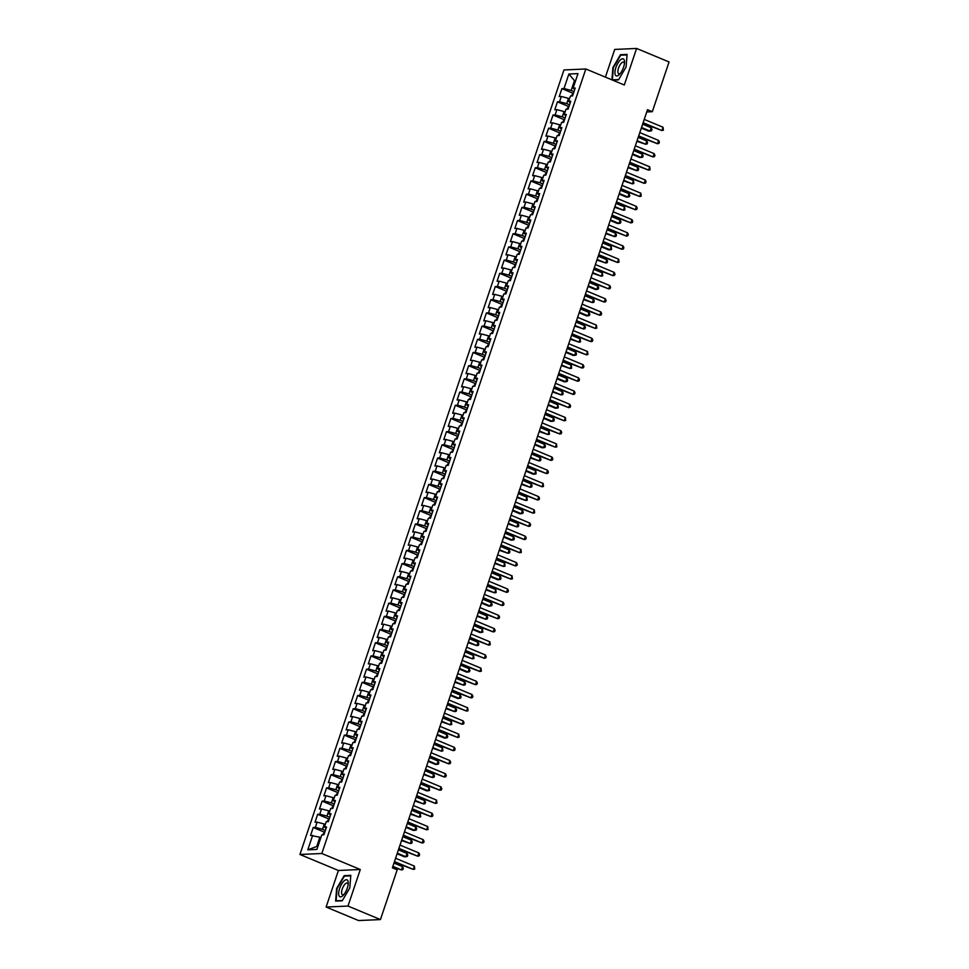 <?xml version="1.0" encoding="UTF-8"?>
<svg xmlns="http://www.w3.org/2000/svg" width="969" height="969" viewBox="0 0 969 969"><rect width="100%" height="100%" fill="white"/><g stroke="black" fill="none" stroke-linecap="round" stroke-linejoin="round"><path stroke-width="1.45" d="M326.105 907.045L347.992 906.063L360.286 869.508L338.411 870.489L326.105 907.045L358.566 920.55L380.442 919.569L397.181 869.823L392.372 867.824L647.51 109.703L652.319 111.701L669.058 61.955L636.609 48.45L614.721 49.431L605.407 77.132M338.411 870.489L299.942 854.476L563.958 69.962L585.833 68.981L321.817 853.495L299.942 854.476M575.295 81.626L568.876 74.032L563.994 88.542L561.899 88.639L559.234 96.561L561.33 96.464L559.549 101.745L557.454 101.83L554.789 109.751L556.884 109.654L555.116 114.936L553.02 115.032L550.356 122.942L552.451 122.845L550.671 128.126L548.575 128.223L545.91 136.144L548.006 136.048L546.237 141.317L544.13 141.413L541.465 149.335L543.573 149.238L541.792 154.519L539.697 154.616L537.032 162.526L539.127 162.429L537.359 167.71L535.251 167.807L532.587 175.716L534.694 175.631L532.914 180.9L530.818 180.997L528.153 188.919L530.249 188.822L528.468 194.103L526.373 194.188L523.708 202.109L525.804 202.012L524.035 207.293L521.928 207.39L519.263 215.3L521.37 215.203L519.59 220.484L517.494 220.581L514.83 228.502L516.925 228.405L515.157 233.674L513.049 233.771L510.384 241.693L512.492 241.596L510.711 246.877L508.616 246.974L505.951 254.883L508.047 254.786L506.266 260.067L504.171 260.164L501.506 268.074L503.601 267.989L501.833 273.258L499.725 273.355L497.073 281.276L499.168 281.18L497.388 286.461L495.292 286.545L492.627 294.467L494.723 294.37L492.955 299.651L490.847 299.748L488.182 307.657L490.29 307.561L488.509 312.842L486.414 312.939L483.749 320.86L485.844 320.763L484.064 326.032L481.968 326.129L479.304 334.051L481.411 333.954L479.631 339.235L477.535 339.332L474.871 347.241L476.966 347.144L475.185 352.425L473.09 352.522L470.425 360.432L472.521 360.347L470.752 365.616L468.645 365.713L465.98 373.634L468.088 373.537L466.307 378.818L464.212 378.903L461.547 386.825L463.642 386.728L461.874 392.009L459.766 392.106L457.102 400.015L459.209 399.918L457.429 405.199L455.333 405.296L452.668 413.218L454.764 413.121L452.983 418.39L450.888 418.487L448.223 426.408L450.319 426.312L448.55 431.593L446.443 431.689L443.79 439.599L445.885 439.502L444.105 444.783L442.009 444.88L439.345 452.789L441.44 452.705L439.672 457.974L437.564 458.071L434.899 465.992L437.007 465.895L435.226 471.176L433.131 471.261L430.466 479.183L432.562 479.086L430.781 484.367L428.686 484.464L426.021 492.373L428.128 492.276L426.348 497.557L424.252 497.654L421.588 505.576L423.683 505.479L421.903 510.748L419.807 510.845L417.142 518.766L419.238 518.669L417.469 523.95L415.362 524.047L412.697 531.957L414.805 531.86L413.024 537.141L410.929 537.238L408.264 545.147L410.359 545.062L408.591 550.331L406.483 550.428L403.819 558.35L405.926 558.253L404.146 563.534L402.05 563.619L399.385 571.54L401.481 571.444L399.7 576.725L397.605 576.821L394.94 584.731L397.036 584.634L395.267 589.915L393.16 590.012L390.495 597.934L392.602 597.837L390.822 603.106L388.726 603.202L386.062 611.124L388.157 611.027L386.389 616.308L384.281 616.405L381.616 624.315L383.724 624.218L381.943 629.499L379.848 629.596L377.183 637.505L379.279 637.42L377.498 642.689L375.403 642.786L372.738 650.708L374.833 650.611L373.065 655.892L370.97 655.977L368.305 663.898L370.4 663.801L368.62 669.082L366.524 669.179L363.859 677.089L365.955 676.992L364.187 682.273L362.079 682.37L359.414 690.291L361.522 690.194L359.741 695.463L357.646 695.56L354.981 703.482L357.077 703.385L355.308 708.666L353.201 708.763L350.536 716.672L352.643 716.576L350.863 721.857L348.767 721.953L346.103 729.863L348.198 729.778L346.417 735.047L344.322 735.144L341.657 743.066L343.753 742.969L341.984 748.25L339.877 748.334L337.212 756.256L339.32 756.159L337.539 761.44L335.444 761.537L332.779 769.447L334.874 769.35L333.106 774.631L330.998 774.728L328.334 782.649L330.441 782.552L328.661 787.821L326.565 787.918L323.9 795.84L325.996 795.743L324.215 801.024L322.12 801.121L319.455 809.03L321.551 808.933L319.782 814.214L317.675 814.311L315.022 822.221L317.117 822.136L315.337 827.405L313.241 827.502L310.577 835.423L319.855 837.216L316.742 846.458L317.917 846.409M568.876 74.032L577.984 73.62L573.103 88.143L574.702 89.523M316.742 846.458L307.791 849.837L316.899 849.425L321.781 834.915L323.888 834.818L326.541 826.908L324.445 827.005L326.226 821.724L328.321 821.627L330.986 813.718L328.891 813.803L330.659 808.534L332.767 808.437L335.431 800.515L333.324 800.612L335.104 795.331L337.2 795.246L339.865 787.325L337.769 787.422L339.55 782.14L341.645 782.044L344.31 774.134L342.202 774.219L343.983 768.95L346.078 768.853L348.743 760.931L346.648 761.028L348.428 755.747L350.524 755.663L353.188 747.741L351.093 747.838L352.861 742.557L354.969 742.46L357.634 734.55L355.526 734.647L357.307 729.366L359.402 729.269L362.067 721.36L359.971 721.445L361.74 716.176L363.847 716.079L366.512 708.157L364.405 708.254L366.185 702.973L368.281 702.888L370.945 694.967L368.85 695.064L370.63 689.783L372.726 689.686L375.391 681.776L373.295 681.861L375.064 676.592L377.171 676.495L379.836 668.574L377.728 668.671L379.509 663.39L381.604 663.305L384.269 655.383L382.174 655.48L383.942 650.199L386.05 650.102L388.714 642.193L386.607 642.29L388.387 637.008L390.483 636.912L393.148 629.002L391.052 629.087L392.833 623.818L394.928 623.721L397.593 615.799L395.497 615.896L397.266 610.615L399.361 610.531L402.026 602.609L399.931 602.706L401.711 597.425L403.807 597.328L406.471 589.418L404.376 589.503L406.144 584.234L408.252 584.137L410.917 576.216L408.809 576.313L410.59 571.032L412.685 570.947L415.35 563.025L413.254 563.122L415.023 557.841L417.13 557.744L419.795 549.835L417.687 549.932L419.468 544.651L421.563 544.554L424.228 536.644L422.133 536.729L423.913 531.46L426.009 531.363L428.673 523.442L426.578 523.539L428.346 518.258L430.454 518.173L433.119 510.251L431.011 510.348L432.792 505.067L434.887 504.97L437.552 497.061L435.456 497.145L437.225 491.877L439.332 491.78L441.997 483.858L439.89 483.955L441.67 478.674L443.766 478.589L446.43 470.668L444.335 470.764L446.115 465.483L448.211 465.386L450.876 457.477L448.78 457.574L450.549 452.293L452.656 452.196L455.309 444.286L453.213 444.371L454.994 439.102L457.089 439.005L459.754 431.084L457.659 431.181L459.427 425.9L461.535 425.815L464.199 417.893L462.092 417.99L463.872 412.709L465.968 412.612L468.633 404.703L466.537 404.788L468.318 399.519L470.413 399.422L473.078 391.5L470.97 391.597L472.751 386.316L474.846 386.231L477.511 378.31L475.416 378.407L477.196 373.126L479.292 373.029L481.956 365.119L479.861 365.216L481.629 359.935L483.737 359.838L486.402 351.929L484.294 352.013L486.075 346.745L488.17 346.648L490.835 338.726L488.739 338.823L490.508 333.542L492.615 333.457L495.28 325.536L493.173 325.632L494.953 320.351L497.049 320.254L499.713 312.345L497.618 312.43L499.398 307.161L501.494 307.064L504.159 299.142L502.063 299.239L503.832 293.958L505.939 293.873L508.592 285.952L506.496 286.049L508.277 280.768L510.372 280.671L513.037 272.761L510.942 272.858L512.71 267.577L514.818 267.48L517.482 259.571L515.375 259.656L517.155 254.387L519.251 254.29L521.916 246.368L519.82 246.465L521.601 241.184L523.696 241.099L526.361 233.178L524.253 233.275L526.034 227.994L528.129 227.897L530.794 219.987L528.699 220.072L530.479 214.803L532.575 214.706L535.239 206.785L533.144 206.882L534.912 201.6L537.02 201.516L539.685 193.594L537.577 193.691L539.358 188.41L541.453 188.313L544.118 180.404L542.022 180.5L543.791 175.219L545.898 175.123L548.563 167.213L546.455 167.298L548.236 162.029L550.331 161.932L552.996 154.01L550.901 154.107L552.681 148.826L554.777 148.742L557.441 140.82L555.346 140.917L557.114 135.636L559.222 135.539L561.887 127.629L559.779 127.714L561.56 122.445L563.655 122.348L566.32 114.427L564.224 114.524L565.993 109.243L568.1 109.158L570.765 101.236L568.658 101.333L570.438 96.052L572.534 95.955L575.198 88.046L573.103 88.143M307.791 849.837L312.672 835.326M325.342 830.481L322.52 829.307L324.288 824.025L325.305 824.449M315.337 827.405L322.52 829.307M317.117 822.136L324.288 824.025M329.787 817.291L326.953 816.116L328.733 810.835L329.751 811.259M319.782 814.214L326.953 816.116M321.551 808.933L328.733 810.835M324.445 827.005L326.044 828.386M334.22 804.1L331.398 802.913L333.166 797.644L334.184 798.056M324.215 801.024L331.398 802.913M325.996 795.743L333.166 797.644M328.891 813.803L330.49 815.183M338.666 790.898L335.831 789.723L337.612 784.442L338.629 784.866M328.661 787.821L335.831 789.723M330.441 782.552L337.612 784.442M333.324 800.612L334.935 801.993M343.099 777.707L340.276 776.532L342.045 771.251L343.062 771.675M333.106 774.631L340.276 776.532M334.874 769.35L342.045 771.251M337.769 787.422L339.368 788.802M347.544 764.517L344.71 763.33L346.49 758.061L347.508 758.485M337.539 761.44L344.71 763.33M339.32 756.159L346.49 758.061M342.202 774.219L343.813 775.612M351.989 751.314L349.155 750.139L350.935 744.858L351.953 745.282M341.984 748.25L349.155 750.139M343.753 742.969L350.935 744.858M346.648 761.028L348.246 762.409M356.422 738.124L353.6 736.949L355.369 731.668L356.386 732.092M346.417 735.047L353.6 736.949M348.198 729.778L355.369 731.668M351.093 747.838L352.692 749.219M360.868 724.933L358.033 723.758L359.814 718.477L360.831 718.901M350.863 721.857L358.033 723.758M352.643 716.576L359.814 718.477M355.526 734.647L357.137 736.028M365.301 711.743L362.479 710.556L364.247 705.287L365.265 705.698M355.308 708.666L362.479 710.556M357.077 703.385L364.247 705.287M359.971 721.445L361.57 722.826M369.746 698.54L366.912 697.365L368.692 692.084L369.71 692.508M359.741 695.463L366.912 697.365M361.522 690.194L368.692 692.084M364.405 708.254L366.016 709.635M374.191 685.349L371.357 684.175L373.138 678.894L374.143 679.317M364.187 682.273L371.357 684.175M365.955 676.992L373.138 678.894M368.85 695.064L370.449 696.445M378.625 672.159L375.802 670.972L377.571 665.703L378.588 666.127M368.62 669.082L375.802 670.972M370.4 663.801L377.571 665.703M373.295 681.861L374.894 683.254M383.07 658.956L380.236 657.781L382.016 652.5L383.034 652.924M373.065 655.892L380.236 657.781M374.833 650.611L382.016 652.5M377.728 668.671L379.327 670.051M387.503 645.766L384.681 644.591L386.449 639.31L387.467 639.734M377.498 642.689L384.681 644.591M379.279 637.42L386.449 639.31M382.174 655.48L383.772 656.861M391.948 632.575L389.114 631.4L390.895 626.119L391.912 626.543M381.943 629.499L389.114 631.4M383.724 624.218L390.895 626.119M386.607 642.29L388.218 643.67M396.382 619.385L393.559 618.198L395.34 612.929L396.345 613.341M386.389 616.308L393.559 618.198M388.157 611.027L395.34 612.929M391.052 629.087L392.651 630.468M400.827 606.182L397.993 605.007L399.773 599.726L400.791 600.15M390.822 603.106L397.993 605.007M392.602 597.837L399.773 599.726M395.497 615.896L397.096 617.277M405.272 592.992L402.438 591.817L404.218 586.536L405.236 586.96M395.267 589.915L402.438 591.817M397.036 584.634L404.218 586.536M399.931 602.706L401.529 604.087M409.705 579.801L406.883 578.614L408.652 573.345L409.669 573.769M399.7 576.725L406.883 578.614M401.481 571.444L408.652 573.345M404.376 589.503L405.975 590.896M414.151 566.599L411.316 565.424L413.097 560.143L414.114 560.567M404.146 563.534L411.316 565.424M405.926 558.253L413.097 560.143M408.809 576.313L410.42 577.694M418.584 553.408L415.762 552.233L417.53 546.952L418.547 547.376M408.591 550.331L415.762 552.233M410.359 545.062L417.53 546.952M413.254 563.122L414.853 564.503M423.029 540.217L420.195 539.043L421.975 533.762L422.993 534.185M413.024 537.141L420.195 539.043M414.805 531.86L421.975 533.762M417.687 549.932L419.298 551.313M427.474 527.027L424.64 525.84L426.421 520.571L427.426 520.983M417.469 523.95L424.64 525.84M419.238 518.669L426.421 520.571M422.133 536.729L423.732 538.11M431.908 513.824L429.085 512.649L430.854 507.368L431.871 507.792M421.903 510.748L429.085 512.649M423.683 505.479L430.854 507.368M426.578 523.539L428.177 524.919M436.353 500.634L433.518 499.459L435.299 494.178L436.316 494.602M426.348 497.557L433.518 499.459M428.128 492.276L435.299 494.178M431.011 510.348L432.622 511.729M440.786 487.443L437.964 486.256L439.732 480.987L440.75 481.411M430.781 484.367L437.964 486.256M432.562 479.086L439.732 480.987M435.456 497.145L437.055 498.538M445.231 474.241L442.397 473.066L444.177 467.785L445.195 468.209M435.226 471.176L442.397 473.066M437.007 465.895L444.177 467.785M439.89 483.955L441.501 485.336M449.677 461.05L446.842 459.875L448.623 454.594L449.628 455.018M439.672 457.974L446.842 459.875M441.44 452.705L448.623 454.594M444.335 470.764L445.934 472.145M454.11 447.86L451.275 446.685L453.056 441.404L454.073 441.828M444.105 444.783L451.275 446.685M445.885 439.502L453.056 441.404M448.78 457.574L450.379 458.955M458.555 434.669L455.721 433.482L457.501 428.213L458.519 428.625M448.55 431.593L455.721 433.482M450.319 426.312L457.501 428.213M453.213 444.371L454.812 445.752M462.988 421.467L460.166 420.292L461.934 415.011L462.952 415.435M452.983 418.39L460.166 420.292M454.764 413.121L461.934 415.011M457.659 431.181L459.258 432.562M467.433 408.276L464.599 407.101L466.38 401.82L467.397 402.244M457.429 405.199L464.599 407.101M459.209 399.918L466.38 401.82M462.092 417.99L463.703 419.371M471.867 395.086L469.044 393.898L470.813 388.63L471.83 389.053M461.874 392.009L469.044 393.898M463.642 386.728L470.813 388.63M466.537 404.788L468.136 406.181M476.312 381.883L473.478 380.708L475.258 375.427L476.276 375.851M466.307 378.818L473.478 380.708M468.088 373.537L475.258 375.427M470.97 391.597L472.581 392.978M480.757 368.692L477.923 367.517L479.703 362.236L480.721 362.66M470.752 365.616L477.923 367.517M472.521 360.347L479.703 362.236M475.416 378.407L477.014 379.787M485.19 355.502L482.368 354.327L484.137 349.046L485.154 349.47M475.185 352.425L482.368 354.327M476.966 347.144L484.137 349.046M479.861 365.216L481.46 366.597M489.636 342.311L486.801 341.124L488.582 335.855L489.599 336.267M479.631 339.235L486.801 341.124M481.411 333.954L488.582 335.855M484.294 352.013L485.905 353.394M494.069 329.109L491.247 327.934L493.015 322.653L494.033 323.077M484.064 326.032L491.247 327.934M485.844 320.763L493.015 322.653M488.739 338.823L490.338 340.204M498.514 315.918L495.68 314.743L497.46 309.462L498.478 309.886M488.509 312.842L495.68 314.743M490.29 307.561L497.46 309.462M493.173 325.632L494.784 327.013M502.959 302.728L500.125 301.541L501.906 296.272L502.911 296.696M492.955 299.651L500.125 301.541M494.723 294.37L501.906 296.272M497.618 312.43L499.217 313.823M507.393 289.525L504.57 288.35L506.339 283.069L507.356 283.493M497.388 286.461L504.57 288.35M499.168 281.18L506.339 283.069M502.063 299.239L503.662 300.62M511.838 276.335L509.004 275.16L510.784 269.879L511.802 270.303M501.833 273.258L509.004 275.16M503.601 267.989L510.784 269.879M506.496 286.049L508.095 287.43M516.271 263.144L513.449 261.969L515.217 256.688L516.235 257.112M506.266 260.067L513.449 261.969M508.047 254.786L515.217 256.688M510.942 272.858L512.54 274.239M520.716 249.954L517.882 248.767L519.663 243.498L520.68 243.909M510.711 246.877L517.882 248.767M512.492 241.596L519.663 243.498M515.375 259.656L516.986 261.036M525.15 236.751L522.327 235.576L524.096 230.295L525.113 230.719M515.157 233.674L522.327 235.576M516.925 228.405L524.096 230.295M519.82 246.465L521.419 247.846M529.595 223.56L526.761 222.385L528.541 217.104L529.558 217.528M519.59 220.484L526.761 222.385M521.37 215.203L528.541 217.104M524.253 233.275L525.864 234.655M534.04 210.37L531.206 209.183L532.986 203.914L534.004 204.338M524.035 207.293L531.206 209.183M525.804 202.012L532.986 203.914M528.699 220.072L530.297 221.465M538.473 197.167L535.651 195.992L537.42 190.711L538.437 191.135M528.468 194.103L535.651 195.992M530.249 188.822L537.42 190.711M533.144 206.882L534.743 208.262M542.919 183.977L540.084 182.802L541.865 177.521L542.882 177.945M532.914 180.9L540.084 182.802M534.694 175.631L541.865 177.521M537.577 193.691L539.188 195.072M547.352 170.786L544.53 169.611L546.298 164.33L547.315 164.754M537.359 167.71L544.53 169.611M539.127 162.429L546.298 164.33M542.022 180.5L543.621 181.881M551.797 157.596L548.963 156.409L550.743 151.14L551.761 151.552M541.792 154.519L548.963 156.409M543.573 149.238L550.743 151.14M546.455 167.298L548.066 168.679M556.242 144.393L553.408 143.218L555.189 137.937L556.194 138.361M546.237 141.317L553.408 143.218M548.006 136.048L555.189 137.937M550.901 154.107L552.5 155.488M560.676 131.203L557.853 130.028L559.622 124.747L560.639 125.171M550.671 128.126L557.853 130.028M552.451 122.845L559.622 124.747M555.346 140.917L556.945 142.298M565.121 118.012L562.286 116.825L564.067 111.556L565.084 111.98M555.116 114.936L562.286 116.825M556.884 109.654L564.067 111.556M559.779 127.714L561.378 129.107M569.554 104.809L566.732 103.635L568.5 98.353L569.518 98.777M559.549 101.745L566.732 103.635M561.33 96.464L568.5 98.353M564.224 114.524L565.823 115.905M573.999 91.619L571.165 90.444L574.278 81.202L575.453 81.154M563.994 88.542L571.165 90.444M568.658 101.333L570.269 102.714M347.992 906.063L380.442 919.569M585.833 68.981L624.302 84.993L636.609 48.45M360.286 869.508L321.817 853.495M646.759 111.956L652.319 111.701M320.86 837.64L319.855 837.216M612.614 80.124L618.501 79.87L626.083 66.982L627.076 54.397L620.487 54.7L612.905 67.576L611.936 79.846M350.802 875.334L344.213 875.625L336.631 888.5L335.637 901.085L342.227 900.795L349.809 887.919L350.802 875.334M561.899 88.639L573.018 93.266M557.454 101.83L568.573 106.469M553.02 115.032L564.14 119.659M548.575 128.223L559.694 132.85M544.13 141.413L555.249 146.04M539.697 154.616L550.816 159.243M535.251 167.807L546.371 172.434M530.818 180.997L541.937 185.624M526.373 194.188L537.492 198.827M521.928 207.39L533.059 212.017M517.494 220.581L528.614 225.208M513.049 233.771L524.168 238.398M508.616 246.974L519.735 251.601M504.171 260.164L515.29 264.791M499.725 273.355L510.857 277.982M495.292 286.545L506.412 291.185M490.847 299.748L501.966 304.375M486.414 312.939L497.533 317.566M481.968 326.129L493.088 330.756M477.535 339.332L488.655 343.959M473.09 352.522L484.209 357.149M468.645 365.713L479.776 370.34M464.212 378.903L475.331 383.542M459.766 392.106L470.886 396.733M455.333 405.296L466.452 409.923M450.888 418.487L462.007 423.114M446.443 431.689L457.574 436.316M442.009 444.88L453.129 449.507M437.564 458.071L448.683 462.697M433.131 471.261L444.25 475.9M428.686 484.464L439.805 489.091M424.252 497.654L435.372 502.281M419.807 510.845L430.926 515.472M415.362 524.047L426.481 528.674M410.929 537.238L422.048 541.865M406.483 550.428L417.603 555.055M402.05 563.619L413.169 568.258M397.605 576.821L408.724 581.448M393.16 590.012L404.291 594.639M388.726 603.202L399.846 607.829M384.281 616.405L395.4 621.032M379.848 629.596L390.967 634.223M375.403 642.786L386.522 647.413M370.97 655.977L382.089 660.616M366.524 669.179L377.644 673.806M362.079 682.37L373.198 686.997M357.646 695.56L368.765 700.187M353.201 708.763L364.32 713.39M348.767 721.953L359.887 726.58M344.322 735.144L355.441 739.771M339.877 748.334L351.008 752.974M335.444 761.537L346.563 766.164M330.998 774.728L342.118 779.355M326.565 787.918L337.684 792.545M322.12 801.121L333.239 805.748M317.675 814.311L328.806 818.938M313.241 827.502L324.361 832.129M621.565 55.148L620.487 54.7M345.291 876.073L344.213 875.625M642.931 123.317L661.936 130.536L643.137 122.712M663.038 127.242L663.39 130.221L661.936 130.536L663.038 127.242L644.24 119.417M571.201 96.016L573.406 92.939A3.743 0.618 18.6 0 1 573.551 92.939M641.321 128.102L648.624 131.142L650.102 131.069L651.216 127.775L642.629 124.202M641.526 127.496L650.102 131.069L651.556 130.754L652.004 129.434L651.216 127.775M638.486 136.508L657.491 143.739L638.692 135.914M658.605 140.432L659.392 142.092L658.944 143.412L657.491 143.739L658.605 140.432L639.806 132.608M634.053 149.698L653.045 156.93L634.247 149.105M654.16 153.635L654.947 155.294L654.499 156.615L653.045 156.93L654.16 153.635L635.361 145.81M566.768 109.218L568.96 106.142A3.743 0.618 18.6 0 1 569.118 106.142M636.887 141.292L645.669 144.26L646.771 140.965L638.196 137.392M637.081 140.699L645.669 144.26L647.11 143.945L647.558 142.625L646.771 140.965M562.323 122.409L564.527 119.332A3.743 0.618 18.6 0 1 564.673 119.332M632.442 154.483L639.746 157.523L641.224 157.463L642.338 154.156L633.75 150.595M632.648 153.889L641.224 157.463L642.677 157.135L643.125 155.815L642.338 154.156M619.155 74.722A9.169 3.537 -67.4 0 0 619.663 74.201A9.169 3.537 -67.4 0 0 624.533 62.525A9.169 3.537 -67.4 0 0 620.305 60.042A9.169 3.537 -67.4 0 0 614.964 71.815A9.169 3.537 -67.4 0 0 619.155 74.722M624.411 63.76A6.286 2.422 -67.4 0 0 623.564 62.173A6.286 2.422 -67.4 0 0 621.553 62.949A6.286 2.422 -67.4 0 0 618.222 69.09A6.286 2.422 -67.4 0 0 618.743 73.765A6.286 2.422 -67.4 0 0 620.463 73.256M618.67 79.579L612.384 79.858L613.353 67.66L620.693 55.185L627.028 54.906M612.989 80.112L612.384 79.858M342.881 895.647A9.169 3.537 -67.4 0 0 343.401 895.138A9.169 3.537 -67.4 0 0 348.259 883.449A9.169 3.537 -67.4 0 0 344.031 880.966A9.169 3.537 -67.4 0 0 338.69 892.752A9.169 3.537 -67.4 0 0 342.881 895.647M348.137 884.685A6.286 2.422 -67.4 0 0 347.302 883.098A6.286 2.422 -67.4 0 0 345.279 883.873A6.286 2.422 -67.4 0 0 341.948 890.026A6.286 2.422 -67.4 0 0 342.469 894.702A6.286 2.422 -67.4 0 0 344.189 894.181M342.396 900.504L336.11 900.795L337.079 888.597L344.419 876.121L350.754 875.831M336.715 901.037L336.11 900.795M629.608 162.901L648.612 170.12L629.814 162.295M649.727 166.825L650.066 169.805L648.612 170.12L649.727 166.825L630.928 159.001M625.175 176.092L644.167 183.323L625.368 175.486M645.281 180.016L646.069 181.675L645.62 182.996L644.167 183.323L645.281 180.016L626.483 172.191M557.878 135.599L560.082 132.523A3.743 0.618 18.6 0 1 560.227 132.523M627.997 167.673L636.778 170.653L637.893 167.358L629.317 163.785M628.203 167.08L636.778 170.653L638.232 170.338L638.68 169.018L637.893 167.358M553.444 148.802L555.649 145.713A3.743 0.618 18.6 0 1 555.794 145.725M623.564 180.876L632.345 183.844L633.447 180.549L624.872 176.976M623.757 180.27L632.345 183.844L633.799 183.529L633.447 180.549M620.729 189.282L639.734 196.513L620.935 188.689M640.836 193.206L641.187 196.186L639.734 196.513L640.836 193.206L622.037 185.382M548.999 161.993L551.204 158.916A3.743 0.618 18.6 0 1 551.349 158.916M619.118 194.066L626.422 197.107L627.9 197.046L629.014 193.739L620.426 190.166M619.324 193.473L627.9 197.046L629.353 196.719L629.802 195.399L629.014 193.739M616.296 202.473L635.289 209.704L616.49 201.879M636.403 206.409L637.19 208.069L636.742 209.389L635.289 209.704L636.403 206.409L617.604 198.584M544.566 175.183L546.758 172.107A3.743 0.618 18.6 0 1 546.916 172.107M614.685 207.257L623.467 210.237L624.569 206.942L615.993 203.369M614.879 206.663L623.467 210.237L624.92 209.922L624.569 206.942M611.851 215.675L630.855 222.894L612.057 215.07M631.958 219.6L632.745 221.259L632.297 222.579L630.855 222.894L631.958 219.6L613.159 211.775M540.121 188.374L542.325 185.297A3.743 0.618 18.6 0 1 542.47 185.297M610.24 220.46L617.544 223.5L619.021 223.427L620.136 220.133L611.548 216.559M610.446 219.854L619.021 223.427L620.475 223.112L620.923 221.792L620.136 220.133M607.406 228.866L626.41 236.097L607.611 228.272M627.524 232.79L628.312 234.45L627.864 235.77L626.41 236.097L627.524 232.79L608.726 224.965M535.675 201.576L537.843 198.524A3.743 0.618 18.6 0 1 538.025 198.5M605.795 233.65L614.576 236.618L615.69 233.323L607.115 229.75M606 233.057L614.576 236.618L616.03 236.303L616.478 234.982L615.69 233.323M602.972 242.056L621.965 249.287L603.166 241.463M623.079 245.993L623.866 247.652L623.418 248.972L621.965 249.287L623.079 245.993L604.281 238.168M531.242 214.767L533.447 211.69A3.743 0.618 18.6 0 1 533.592 211.69M601.361 246.841L608.665 249.881L610.143 249.82L611.257 246.514L602.67 242.953M601.555 246.247L610.143 249.82L611.596 249.493L611.257 246.514M598.527 255.259L617.532 262.478L598.733 254.653M618.634 259.183L618.985 262.163L617.532 262.478L618.634 259.183L599.835 251.359M526.797 227.957L529.001 224.881A3.743 0.618 18.6 0 1 529.147 224.881M596.916 260.031L605.698 263.011L606.812 259.716L598.236 256.143M597.122 259.438L605.698 263.011L607.151 262.696L607.599 261.376L606.812 259.716M594.094 268.449L613.086 275.68L594.288 267.844M614.201 272.374L614.988 274.033L614.54 275.353L613.086 275.68L614.201 272.374L595.402 264.549M522.364 241.16L524.556 238.071A3.743 0.618 18.6 0 1 524.713 238.083M592.483 273.234L601.264 276.201L602.367 272.907L593.791 269.334M592.677 272.628L601.264 276.201L602.718 275.886L602.367 272.907M589.649 281.64L608.653 288.871L589.855 281.046M609.755 285.564L610.543 287.236L610.107 288.544L608.653 288.871L609.755 285.564L590.957 277.74M517.918 254.35L520.123 251.274A3.743 0.618 18.6 0 1 520.268 251.274M588.038 286.424L595.341 289.465L596.819 289.404L597.934 286.097L589.346 282.524M588.244 285.831L596.819 289.404L598.273 289.077L598.721 287.757L597.934 286.097M585.203 294.83L604.208 302.062L585.409 294.237M605.322 298.767L606.109 300.426L605.661 301.747L604.208 302.062L605.322 298.767L586.524 290.942M513.485 267.541L515.678 264.464A3.743 0.618 18.6 0 1 515.835 264.464M583.592 299.615L592.386 302.594L593.488 299.3L584.913 295.727M583.798 299.021L592.386 302.594L593.827 302.28L594.276 300.959L593.488 299.3M580.77 308.033L599.763 315.252L580.964 307.427M600.877 311.957L601.664 313.617L601.216 314.937L599.763 315.252L600.877 311.957L582.078 304.133M509.04 280.731L511.244 277.655A3.743 0.618 18.6 0 1 511.39 277.655M579.159 312.817L586.463 315.858L587.941 315.785L589.055 312.49L580.467 308.917M579.365 312.212L587.941 315.785L589.394 315.47L589.842 314.15L589.055 312.49M576.325 321.223L595.329 328.455L576.531 320.63M596.444 325.148L596.783 328.128L595.329 328.455L596.444 325.148L577.645 317.323M504.595 293.934L506.763 290.882A3.743 0.618 18.6 0 1 506.944 290.857M574.714 326.008L583.495 328.976L584.61 325.681L576.034 322.108M574.92 325.414L583.495 328.976L584.949 328.661L585.397 327.34L584.61 325.681M571.892 334.414L590.884 341.645L572.085 333.821M591.998 338.351L592.786 340.01L592.338 341.33L590.884 341.645L591.998 338.351L573.2 330.526M500.161 307.125L502.366 304.048A3.743 0.618 18.6 0 1 502.511 304.048M570.281 339.198L579.062 342.178L580.165 338.871L571.589 335.31M570.475 338.605L579.062 342.178L580.516 341.851L580.165 338.871M567.446 347.617L586.451 354.836L567.652 347.011M587.553 351.541L587.904 354.521L586.451 354.836L587.553 351.541L568.755 343.716M495.716 320.315L497.921 317.238A3.743 0.618 18.6 0 1 498.066 317.238M565.835 352.389L573.139 355.429L574.617 355.369L575.731 352.074L567.144 348.501M566.041 351.795L574.617 355.369L576.071 355.054L576.519 353.733L575.731 352.074M563.001 360.807L582.006 368.038L563.207 360.202M583.12 364.732L583.907 366.391L583.459 367.711L582.006 368.038L583.12 364.732L564.321 356.907M491.283 333.518L493.475 330.429A3.743 0.618 18.6 0 1 493.633 330.441M561.402 365.592L570.184 368.559L571.286 365.265L562.71 361.691M561.596 364.986L570.184 368.559L571.637 368.244L571.286 365.265M558.568 373.998L577.572 381.229L558.774 373.404M578.675 377.922L579.462 379.594L579.014 380.902L577.572 381.229L578.675 377.922L559.876 370.097M486.838 346.708L489.042 343.632A3.743 0.618 18.6 0 1 489.188 343.632M556.957 378.782L564.261 381.822L565.739 381.762L566.853 378.455L558.265 374.882M557.163 378.189L565.739 381.762L567.192 381.435L567.64 380.114L566.853 378.455M554.123 387.188L573.127 394.419L554.329 386.595M574.242 391.125L575.029 392.784L574.581 394.104L573.127 394.419L574.242 391.125L555.443 383.3M482.392 359.899L484.597 356.822A3.743 0.618 18.6 0 1 484.742 356.822M552.512 391.973L561.293 394.952L562.408 391.658L553.832 388.084M552.718 391.379L561.293 394.952L562.747 394.637L563.195 393.317L562.408 391.658M549.689 400.391L568.682 407.61L549.883 399.785M569.796 404.315L570.584 405.975L570.135 407.295L568.682 407.61L569.796 404.315L550.998 396.491M477.959 373.089L480.115 370.049A3.743 0.618 18.6 0 1 480.309 370.013M548.079 405.175L555.382 408.215L556.86 408.143L557.974 404.848L549.387 401.275M548.272 404.57L556.86 408.143L558.314 407.828L557.974 404.848M545.244 413.581L564.249 420.812L545.45 412.988M565.351 417.506L565.702 420.485L564.249 420.812L565.351 417.506L546.552 409.681M473.514 386.292L475.718 383.215A3.743 0.618 18.6 0 1 475.864 383.215M543.633 418.366L550.937 421.406L552.415 421.333L553.529 418.039L544.941 414.466M543.839 417.772L552.415 421.333L553.868 421.018L554.316 419.698L553.529 418.039M540.811 426.772L559.803 434.003L541.005 426.178M560.918 430.708L561.705 432.368L561.257 433.688L559.803 434.003L560.918 430.708L542.119 422.884M536.366 439.974L555.37 447.193L536.572 439.369M556.472 443.899L556.824 446.879L555.37 447.193L556.472 443.899L537.674 436.074M531.92 453.165L550.925 460.396L532.126 452.559M552.039 457.089L552.827 458.749L552.378 460.069L550.925 460.396L552.039 457.089L533.241 449.265M527.487 466.355L546.48 473.587L527.681 465.762M547.594 470.28L548.381 471.951L547.933 473.26L546.48 473.587L547.594 470.28L528.795 462.455M523.042 479.546L542.046 486.777L523.248 478.952M543.161 483.483L543.5 486.462L542.046 486.777L543.161 483.483L524.35 475.658M518.609 492.749L537.601 499.968L518.803 492.143M538.716 496.673L539.503 498.332L539.055 499.653L537.601 499.968L538.716 496.673L519.917 488.848M514.164 505.939L533.168 513.17L514.369 505.346M534.27 509.864L534.622 512.843L533.168 513.17L534.27 509.864L515.472 502.039M509.718 519.13L528.723 526.361L509.924 518.536M529.837 523.066L530.624 524.726L530.176 526.046L528.723 526.361L529.837 523.066L511.038 515.242M505.285 532.332L524.29 539.551L505.479 531.727M525.392 536.257L526.179 537.916L525.731 539.236L524.29 539.551L525.392 536.257L506.593 528.432M500.84 545.523L519.844 552.754L501.046 544.917M520.959 549.447L521.298 552.427L519.844 552.754L520.959 549.447L502.16 541.623M496.407 558.713L515.399 565.944L496.6 558.12M516.513 562.638L517.301 564.309L516.852 565.617L515.399 565.944L516.513 562.638L497.715 554.813M491.961 571.904L510.966 579.135L492.167 571.31M512.068 575.84L512.419 578.82L510.966 579.135L512.068 575.84L493.269 568.016M487.528 585.106L506.521 592.325L487.722 584.501M507.635 589.031L508.422 590.69L507.974 592.011L506.521 592.325L507.635 589.031L488.836 581.206M483.083 598.297L502.087 605.528L483.289 597.703M503.19 602.221L503.977 603.881L503.529 605.201L502.087 605.528L503.19 602.221L484.391 594.397M478.638 611.487L497.642 618.719L478.843 610.894M498.756 615.424L499.544 617.083L499.096 618.404L497.642 618.719L498.756 615.424L479.958 607.599M474.204 624.69L493.197 631.909L474.398 624.084M494.311 628.615L495.098 630.274L494.65 631.594L493.197 631.909L494.311 628.615L475.513 620.79M469.759 637.881L488.764 645.112L469.965 637.275M489.866 641.805L490.217 644.785L488.764 645.112L489.866 641.805L471.067 633.98M465.326 651.071L484.318 658.302L465.52 650.478M485.433 654.996L486.22 656.667L485.772 657.975L484.318 658.302L485.433 654.996L466.634 647.171M460.881 664.262L479.885 671.493L461.087 663.668M480.987 668.198L481.339 671.178L479.885 671.493L480.987 668.198L462.189 660.374M456.435 677.464L475.44 684.683L456.641 676.859M476.554 681.389L477.342 683.048L476.893 684.368L475.44 684.683L476.554 681.389L457.756 673.564M452.002 690.655L470.995 697.886L452.196 690.061M472.109 694.579L472.896 696.239L472.448 697.559L470.995 697.886L472.109 694.579L453.31 686.755M447.557 703.845L466.561 711.076L447.763 703.252M467.676 707.782L468.015 710.761L466.561 711.076L467.676 707.782L448.877 699.957M443.124 717.048L462.116 724.267L443.317 716.442M463.23 720.972L464.018 722.632L463.57 723.952L462.116 724.267L463.23 720.972L444.432 713.148M438.678 730.238L457.683 737.47L438.884 729.633M458.785 734.163L459.136 737.143L457.683 737.47L458.785 734.163L439.987 726.338M434.245 743.429L453.238 750.66L434.439 742.835M454.352 747.353L455.139 749.025L454.691 750.333L453.238 750.66L454.352 747.353L435.553 739.529M429.8 756.619L448.804 763.851L430.006 756.026M449.907 760.556L450.694 762.215L450.246 763.536L448.804 763.851L449.907 760.556L431.108 752.731M469.081 399.482L471.273 396.406A3.743 0.618 18.6 0 1 471.431 396.406M539.2 431.556L547.982 434.536L549.084 431.229L540.508 427.668M539.394 430.963L547.982 434.536L549.435 434.209L549.084 431.229M464.635 412.673L466.84 409.596A3.743 0.618 18.6 0 1 466.985 409.596M534.755 444.747L542.059 447.787L543.536 447.726L544.651 444.432L536.063 440.859M534.961 444.153L543.536 447.726L544.99 447.412L545.438 446.091L544.651 444.432M460.19 425.875L462.395 422.787A3.743 0.618 18.6 0 1 462.54 422.799M530.309 457.949L539.103 460.917L540.205 457.622L531.63 454.049M530.515 457.344L539.103 460.917L540.545 460.602L540.993 459.282L540.205 457.622M455.757 439.066L457.962 435.989A3.743 0.618 18.6 0 1 458.107 435.989M525.876 471.14L533.18 474.18L534.658 474.12L535.772 470.813L527.184 467.24M526.082 470.546L534.658 474.12L536.111 473.793L535.772 470.813M451.312 452.257L453.48 449.216A3.743 0.618 18.6 0 1 453.662 449.18M521.431 484.33L530.213 487.31L531.327 484.015L522.751 480.442M521.637 483.737L530.213 487.31L531.666 486.995L532.114 485.675L531.327 484.015M446.879 465.447L449.071 462.37A3.743 0.618 18.6 0 1 449.228 462.37M516.998 497.533L525.779 500.501L526.882 497.206L518.306 493.633M517.192 496.927L525.779 500.501L527.233 500.186L526.882 497.206M442.433 478.65L444.638 475.573A3.743 0.618 18.6 0 1 444.783 475.573M512.553 510.724L519.856 513.764L521.334 513.691L522.448 510.397L513.861 506.823M512.758 510.13L521.334 513.691L522.788 513.376L523.236 512.056L522.448 510.397M438 491.84L440.192 488.764A3.743 0.618 18.6 0 1 440.35 488.764M508.119 523.914L516.901 526.894L518.003 523.587L509.428 520.026M508.313 523.321L516.901 526.894L518.342 526.567L518.79 525.246L518.003 523.587M433.555 505.031L435.759 501.954A3.743 0.618 18.6 0 1 435.905 501.954M503.674 537.105L510.978 540.145L512.456 540.084L513.57 536.79L504.982 533.216M503.88 536.511L512.456 540.084L513.909 539.769L514.357 538.449L513.57 536.79M429.11 518.233L431.314 515.145A3.743 0.618 18.6 0 1 431.459 515.157M499.229 550.307L508.01 553.275L509.125 549.98L500.549 546.407M499.435 549.702L508.01 553.275L509.464 552.96L509.912 551.64L509.125 549.98M424.676 531.424L426.881 528.347A3.743 0.618 18.6 0 1 427.026 528.347M494.796 563.498L503.577 566.477L504.679 563.171L496.104 559.597M494.989 562.904L503.577 566.477L505.031 566.15L504.679 563.171M420.231 544.614L422.399 541.574A3.743 0.618 18.6 0 1 422.581 541.538M490.35 576.688L497.654 579.728L499.132 579.668L500.246 576.373L491.658 572.8M490.556 576.095L499.132 579.668L500.585 579.353L501.034 578.033L500.246 576.373M415.798 557.805L417.99 554.728A3.743 0.618 18.6 0 1 418.148 554.728M485.917 589.891L494.699 592.858L495.801 589.564L487.225 585.991M486.111 589.285L494.699 592.858L496.152 592.543L495.801 589.564M411.353 571.007L413.557 567.931A3.743 0.618 18.6 0 1 413.702 567.931M481.472 603.081L488.776 606.122L490.253 606.049L491.368 602.754L482.78 599.181M481.678 602.488L490.253 606.049L491.707 605.734L492.155 604.414L491.368 602.754M406.907 584.198L409.112 581.121A3.743 0.618 18.6 0 1 409.257 581.121M477.027 616.272L485.808 619.252L486.922 615.945L478.347 612.384M477.232 615.678L485.808 619.252L487.262 618.925L487.71 617.604L486.922 615.945M402.474 597.388L404.679 594.312A3.743 0.618 18.6 0 1 404.824 594.312M472.593 629.462L479.897 632.503L481.375 632.442L482.489 629.147L473.902 625.574M472.787 628.869L481.375 632.442L482.828 632.127L482.489 629.147M398.029 610.591L400.233 607.502A3.743 0.618 18.6 0 1 400.379 607.515M468.148 642.665L476.93 645.633L478.044 642.338L469.468 638.765M468.354 642.059L476.93 645.633L478.383 645.318L478.831 643.997L478.044 642.338M393.596 623.782L395.788 620.705A3.743 0.618 18.6 0 1 395.946 620.705M463.715 655.856L472.497 658.835L473.599 655.529L465.023 651.955M463.909 655.262L472.497 658.835L473.95 658.508L473.599 655.529M389.15 636.972L391.355 633.896A3.743 0.618 18.6 0 1 391.5 633.896M459.27 669.046L466.573 672.086L468.051 672.026L469.166 668.731L460.578 665.158M459.476 668.453L468.051 672.026L469.505 671.711L469.953 670.391L469.166 668.731M384.717 650.163L386.91 647.086A3.743 0.618 18.6 0 1 387.067 647.086M454.836 682.249L463.618 685.216L464.72 681.922L456.145 678.348M455.03 681.643L463.618 685.216L465.059 684.901L465.508 683.581L464.72 681.922M380.272 663.365L382.428 660.313A3.743 0.618 18.6 0 1 382.622 660.289M450.391 695.439L457.695 698.479L459.173 698.407L460.287 695.112L451.699 691.539M450.597 694.846L459.173 698.407L460.626 698.092L461.074 696.772L460.287 695.112M375.827 676.556L378.031 673.479A3.743 0.618 18.6 0 1 378.176 673.479M445.946 708.63L454.727 711.609L455.842 708.303L447.266 704.742M446.152 708.036L454.727 711.609L456.181 711.282L456.629 709.962L455.842 708.303M371.393 689.746L373.598 686.67A3.743 0.618 18.6 0 1 373.743 686.67M441.513 721.82L450.294 724.8L451.397 721.505L442.821 717.932M441.707 721.227L450.294 724.8L451.748 724.485L451.397 721.505M366.948 702.949L369.153 699.86A3.743 0.618 18.6 0 1 369.298 699.872M437.067 735.023L444.371 738.063L445.849 737.99L446.963 734.696L438.376 731.123M437.273 734.417L445.849 737.99L447.303 737.675L447.751 736.355L446.963 734.696M362.515 716.139L364.707 713.063A3.743 0.618 18.6 0 1 364.865 713.063M432.634 748.213L441.416 751.193L442.518 747.886L433.942 744.313M432.828 747.62L441.416 751.193L442.869 750.866L442.518 747.886M358.07 729.33L360.274 726.253A3.743 0.618 18.6 0 1 360.42 726.253M428.189 761.404L435.493 764.444L436.971 764.384L438.085 761.089L429.497 757.516M428.395 760.81L436.971 764.384L438.424 764.069L438.872 762.748L438.085 761.089M425.355 769.822L444.359 777.041L425.561 769.216M445.474 773.746L446.261 775.406L445.813 776.726L444.359 777.041L445.474 773.746L426.675 765.922M353.624 742.52L355.793 739.48A3.743 0.618 18.6 0 1 355.974 739.444M423.744 774.606L432.525 777.574L433.64 774.279L425.064 770.706M423.95 774.001L432.525 777.574L433.979 777.259L434.427 775.939L433.64 774.279M420.921 783.013L439.914 790.244L421.115 782.419M441.028 786.937L441.816 788.596L441.367 789.917L439.914 790.244L441.028 786.937L422.23 779.112M349.191 755.723L351.396 752.647A3.743 0.618 18.6 0 1 351.541 752.647M419.311 787.797L426.614 790.837L428.092 790.765L429.206 787.47L420.619 783.897M419.504 787.203L428.092 790.765L429.546 790.45L429.206 787.47M416.476 796.203L435.481 803.434L416.682 795.61M436.583 800.14L436.934 803.119L435.481 803.434L436.583 800.14L417.784 792.315M344.746 768.914L346.95 765.837A3.743 0.618 18.6 0 1 347.096 765.837M414.865 800.988L423.647 803.967L424.761 800.66L416.185 797.099M415.071 800.394L423.647 803.967L425.1 803.64L425.548 802.32L424.761 800.66M412.043 809.406L431.035 816.625L412.237 808.8M432.15 813.33L432.937 814.99L432.489 816.31L431.035 816.625L432.15 813.33L413.351 805.505M340.313 782.104L342.505 779.028A3.743 0.618 18.6 0 1 342.663 779.028M410.432 814.178L419.214 817.158L420.316 813.863L411.74 810.29M410.626 813.585L419.214 817.158L420.667 816.843L420.316 813.863M407.598 822.596L426.602 829.827L407.804 821.991M427.704 826.521L428.056 829.5L426.602 829.827L427.704 826.521L408.906 818.696M335.868 795.307L338.072 792.218A3.743 0.618 18.6 0 1 338.217 792.23M405.987 827.381L413.291 830.421L414.768 830.348L415.883 827.054L407.295 823.48M406.193 826.775L414.768 830.348L416.222 830.033L416.67 828.713L415.883 827.054M403.152 835.787L422.157 843.018L403.358 835.193M423.271 839.711L424.059 841.383L423.61 842.691L422.157 843.018L423.271 839.711L404.473 831.886M331.434 808.497L333.627 805.421A3.743 0.618 18.6 0 1 333.784 805.421M401.554 840.571L410.335 843.551L411.437 840.244L402.862 836.671M401.747 839.978L410.335 843.551L411.777 843.224L412.225 841.904L411.437 840.244M398.719 848.977L417.712 856.208L398.913 848.384M418.826 852.914L419.613 854.573L419.165 855.893L417.712 856.208L418.826 852.914L400.027 845.089M326.989 821.688L329.194 818.611A3.743 0.618 18.6 0 1 329.339 818.611M397.108 853.762L404.412 856.802L405.89 856.741L407.004 853.447L398.416 849.874M397.314 853.168L405.89 856.741L407.343 856.426L407.792 855.106L407.004 853.447M394.274 862.18L413.278 869.399L394.48 861.574M414.393 866.104L414.732 869.084L413.278 869.399L414.393 866.104L395.594 858.28M322.544 834.878L324.712 831.838A3.743 0.618 18.6 0 1 324.894 831.802M392.663 866.964L401.445 869.932L402.559 866.637L393.983 863.064M392.869 866.359L401.445 869.932L402.898 869.617L403.346 868.297L402.559 866.637M573.357 92.976L572.352 95.967M568.924 106.166L567.919 109.158M564.479 119.369L563.473 122.36M560.046 132.559L559.04 135.551M555.6 145.75L554.595 148.742M551.167 158.952L550.15 161.944M546.722 172.143L545.717 175.135M542.277 185.333L541.271 188.325M537.843 198.524L536.838 201.516M533.398 211.727L532.393 214.718M528.965 224.917L527.948 227.909M524.52 238.108L523.514 241.099M520.074 251.31L519.069 254.302M515.641 264.501L514.636 267.492M511.196 277.691L510.191 280.683M506.763 290.882L505.757 293.873M502.317 304.084L501.312 307.076M497.884 317.275L496.867 320.267M493.439 330.465L492.434 333.457M488.994 343.668L487.988 346.66M484.561 356.858L483.555 359.85M480.115 370.049L479.11 373.041M475.682 383.239L474.665 386.231M471.237 396.442L470.231 399.434M466.792 409.633L465.786 412.624M462.358 422.823L461.353 425.815M457.913 436.026L456.908 439.018M453.48 449.216L452.475 452.208M449.035 462.407L448.029 465.399M444.589 475.597L443.584 478.589M440.156 488.8L439.151 491.792M435.711 501.99L434.706 504.982M431.278 515.181L430.272 518.173M426.832 528.384L425.827 531.375M422.399 541.574L421.382 544.566M417.954 554.765L416.949 557.756M413.509 567.955L412.503 570.947M409.075 581.158L408.07 584.15M404.63 594.348L403.625 597.34M400.197 607.539L399.192 610.531M395.752 620.741L394.746 623.733M391.306 633.932L390.301 636.924M386.873 647.122L385.868 650.114M382.428 660.313L381.423 663.305M377.995 673.516L376.989 676.507M373.549 686.706L372.544 689.698M369.116 699.897L368.099 702.888M364.671 713.099L363.666 716.091M360.226 726.29L359.22 729.282M355.793 739.48L354.787 742.472M351.347 752.671L350.342 755.663M346.914 765.873L345.897 768.865M342.469 779.064L341.463 782.056M338.024 792.254L337.018 795.246M333.59 805.457L332.585 808.449M329.145 818.648L328.14 821.639M324.712 831.838L323.707 834.83"/></g></svg>
